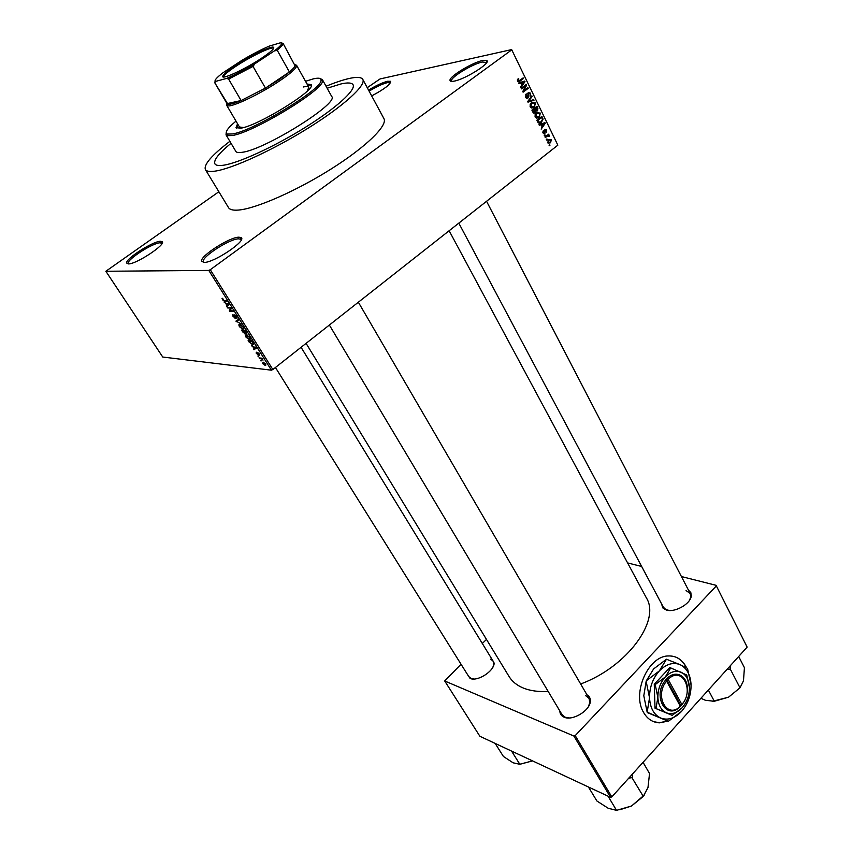 <?xml version="1.0" encoding="UTF-8"?>
<svg xmlns="http://www.w3.org/2000/svg" width="853" height="853" viewBox="0 0 853 853"><rect width="100%" height="100%" fill="white"/><g stroke="black" fill="none" stroke-linecap="round" stroke-linejoin="round"><path stroke-width="1.28" d="M160.471 241.292L161.995 241.559C167.316 243.691 136.331 264.345 128.376 263.908L126.649 263.044C125.199 258.981 152.922 241.186 160.471 241.292M162.006 243.521L160.215 242.796C153.071 242.678 126.788 259.557 128.185 263.406L128.472 263.908M368.549 90.109C376.109 85.524 382.453 82.581 387.571 81.27L390.599 81.302C390.866 84.159 384.564 89.032 371.684 95.909M390.375 82.88L387.347 82.645C382.421 83.903 376.333 86.739 369.114 91.132M482.659 60.488L486.828 60.542C491.285 62.781 465.226 79.254 454.201 81.12C451.493 81.643 450.096 81.387 450 80.353C449.083 76.599 472.359 62.461 482.659 60.488M486.658 62.6L482.403 62.013C472.647 63.858 450.576 77.26 451.472 80.822L451.717 81.387M238.861 237.177L241.047 237.56C247.413 240.333 213.911 262.905 204.006 262.436L201.553 261.167C199.997 256.113 229.585 237.123 238.861 237.177M241.164 240.098L240.653 239.224L238.584 238.851C229.798 238.776 201.734 256.796 203.249 261.594L203.792 262.436M686.622 667.878L686.004 666.651C681.824 659.23 675.896 655.669 668.219 655.957C648.12 656.01 631.636 693.521 643.652 712.564C647.544 719.164 652.865 722.587 659.625 722.832L667.888 721.126M653.569 721.638L659.358 722.726L667.632 721.02M686.313 667.707L685.737 666.566C683.029 661.597 679.34 658.303 674.67 656.693M491.232 658.036L494.154 663.08C494.207 671.215 477.296 681.973 470.056 678.391L466.858 673.518M275.434 367.494L468.745 676.546L471.08 678.434L473.905 678.999M493.023 666.843L493.748 664.029L493.087 661.086L490.614 659.113M586.949 694.8C589.466 696.24 590.585 698.468 590.308 701.507C589.86 710.752 572.395 721.201 564.11 717.181L564.089 717.181C561.317 715.966 559.909 713.908 559.856 710.997M329.365 325.036L562.01 714.601L565.176 717.213L569.452 717.959M588.431 706.604L589.828 702.467L589.06 698.415L585.691 695.685M688.478 590.137L690.834 592.632L691.261 596.087C690.514 603.988 674.691 612.88 666.396 610.044L662.813 607.922L661.544 603.807M458.807 223.134L663.357 607.208L665.916 609.586L669.338 610.503M689.523 600.267L690.749 597.004L690.258 593.56L686.047 590.543M223.539 165.215C238.776 163.008 274.442 146.641 305.299 127.364C336.242 108.096 356.191 89.885 353.057 84.735C351.799 82.677 347.757 82.421 340.912 83.967L327.157 88.232L340.912 83.967C347.757 82.421 351.799 82.677 353.057 84.735C356.191 89.885 336.242 108.096 305.299 127.364C274.442 146.641 238.776 163.008 223.539 165.215C218.773 165.919 215.894 165.461 214.913 163.861C215.894 165.461 218.773 165.919 223.539 165.215M229.862 141.321C211.757 155.235 203.6 164.65 205.392 169.566C206.501 171.368 209.689 171.89 214.967 171.144C232.091 168.798 272.832 150.181 308.189 128.11C343.642 106.049 366.363 85.268 362.802 79.425C361.341 77.037 356.629 76.759 348.664 78.593C342.469 80.054 334.93 82.592 326.049 86.228M205.392 169.566L228.519 207.631C229.788 209.699 233.114 210.51 238.499 210.062C255.964 208.676 296.503 190.901 331.263 168.905C366.097 146.919 387.987 125.423 383.925 118.62L362.802 79.425M306.088 343.364L509.07 676.504C512.173 681.59 517.003 685.46 523.539 688.126C530.406 690.855 538.627 691.964 548.191 691.452M105.857 271.265L162.742 357.034L271.393 370.181L208.793 270.422L105.857 271.265L218.869 191.744M367.248 87.678L380.043 78.945L511.651 49.591L557.841 145.17L511.651 49.591M547.69 142.632L548.746 139.487L551.443 139.7L550.42 142.814L547.69 142.632M545.323 137.621L545.035 137.024L548.66 134.188L548.383 135.243L549.46 136.192L548.01 135.691L545.323 137.621M542.934 132.919L543.382 130.53L543.478 132.556L544.449 132.94L544.928 129.453L546.698 129.965L546.346 132.172L546.187 130.392L545.366 129.955L544.832 133.473L542.934 132.919M537.699 122.032L536.825 120.241L541.868 116.371L543.073 119.111L541.378 122.384C540.024 123.642 538.797 123.525 537.699 122.032M532.826 112.063L531.899 110.154L536.963 106.284L537.891 108.203L537.582 110.751L536.057 111.007L535.226 112.799L532.826 112.063M527.986 102.157L527.687 101.55L531.888 95.856L532.197 96.496L528.412 101.358L533.701 99.588L534.021 100.238L527.986 102.157M521.492 88.883L521.194 88.264L526.312 84.415L526.642 85.087L523.817 90.802L527.922 87.72L528.22 88.339L523.102 92.188L522.782 91.516L525.597 85.812L521.492 88.883M517.419 79.734L518.485 78.433L518.155 80.566L518.88 80.95L523.145 77.9L523.443 78.519L519.957 81.12L517.536 80.982L517.419 79.734M208.793 270.422L210.275 269.719L272.843 369.53L557.841 145.17M210.275 269.719L511.576 49.986M518.933 83.647L518.613 82.986L524.68 81.056L525 81.707L520.842 87.55L520.522 86.889L521.791 85.204L520.735 83.04L518.933 83.647M525.48 97.231L526.205 93.873L526.109 96.837L527.602 97.434L528.231 92.593L530.662 93.169L530.054 96.186L530.076 93.638L528.689 93.084L528.263 93.67L528.668 96.186L527.911 98.042L525.48 97.231M530.161 104.567L531.611 102.627L535.439 102.989L534.394 107.009L531.877 108.118L530.235 106.945L530.161 104.567M535.108 114.686L536.548 112.745L540.354 113.086L539.267 117.149L536.804 118.215L535.172 117.053L535.108 114.686M539.32 125.327L539 124.687L544.928 122.661L545.248 123.301L541.175 129.134L542.103 126.809L541.079 124.698L539.32 125.327M544.481 135.894L544.896 134.731L544.481 135.894M546.506 140.041L546.922 138.879L546.506 140.041M549.289 145.724L549.705 144.562L549.289 145.724M261.05 361.022L260.655 360.403L261.391 360.755M258.352 356.735L257.958 356.106L258.694 356.469M251.464 345.785L256.486 348.067L253.938 349.719L253.522 349.058L254.322 348.621L251.848 345.486M245.419 335.368L246.57 334.866L249.876 337.468L249.46 339.761L245.984 337.148L245.419 335.368L246.122 334.834M238.808 324.854L239.992 324.332L243.254 326.923L242.86 329.258L239.384 326.656L238.808 324.854L239.544 324.3M233.04 316.57L232.954 314.49L233.509 316.655L234.97 317.998L234.735 314.768L236.814 316.666L236.91 318.553L235.087 315.418L235.385 318.638L233.327 316.346M224.232 302.506L229.212 304.628L226.791 306.558L226.354 305.886L227.111 305.363L224.659 302.186M222.036 298.667L222.676 298.305L223.593 300.448L226.706 300.64L227.111 301.29L224.275 301.173L222.409 299.691L222.516 298.315M227.666 307.954L227.25 307.304L230.992 307.464L231.43 308.157L230.15 310.769L233.157 310.908L233.562 311.558L229.82 311.377L229.382 310.684L230.651 308.082L227.666 307.954L228.465 307.357M236.334 321.741L235.94 321.112L238.499 319.417L238.915 320.088L236.548 321.41L241.367 324.001L236.697 321.464M242.806 332.02L241.559 330.047L245.333 330.314L246.741 334.003L245.515 333.246L245.024 334.035L243.084 331.806M249.311 342.362L248.148 340.507L251.944 340.827L253.618 343.62L252.744 344.932L249.598 342.149M256.327 353.59L256.252 352.15L257.862 354.432L257.553 352.364L259.184 353.856L259.312 355.232L257.958 352.993L258.182 355.2L256.593 353.387M259.483 358.527L259.088 357.897L261.86 358.196L263.001 360.158L261.562 358.857L259.483 358.527L260.144 358.004M262.66 363.655L263.087 362.088L265.55 363.986L265.23 365.564L262.927 363.453M461.068 664.263L444.701 680.971L479.898 736.288L610.524 797.32L573.909 736.043L575.21 735.617L611.804 796.915L747.143 647.107L716.062 585.307L747.143 647.107M575.21 735.617L716.157 586.096M627.584 562.916L641.659 566.477M681.419 576.543L716.062 585.307M482.318 643.482L486.477 639.419M444.701 680.971L573.909 736.043M580.658 683.989C627.104 666.918 660.84 620.494 646.371 597.868L449.136 230.747M611.804 796.915L610.524 797.32M272.843 369.53L271.393 370.181M231.035 143.293C218.741 153.391 213.367 160.247 214.913 163.861C213.367 160.247 218.741 153.391 231.035 143.293M227.74 303.988L226.269 303.337L227.41 305.161L228.636 304.318L228.156 303.679M230.609 310.791L229.82 311.377M230.662 309.724L229.382 310.684M238.723 319.768L236.548 321.41M243.851 328.512L242.86 329.258M242.817 326.902L240.098 324.95L239.821 326.678L242.263 328.597L243.158 328.405L243.094 326.678M240.653 324.535L240.098 324.95M243.755 327.957L243.158 328.405M245.301 330.921L244.161 330.847L246.282 333.352L245.579 330.708M244.896 330.282L244.161 330.847M243.723 330.815L242.401 330.719L244.726 333.406L243.723 330.815L244.459 330.25M243.137 330.154L242.401 330.719M250.462 338.993L249.46 339.761M249.428 337.436L246.72 335.474L246.421 337.18L248.884 339.099L249.758 338.929L249.716 337.212M247.253 335.069L246.72 335.474M250.356 338.46L249.758 338.929M253.778 344.132L252.744 344.932M251.891 341.435L248.98 341.179L252.349 344.303L253.096 343.46L252.179 341.211M249.684 340.635L248.98 341.179M256.348 347.853L253.938 349.719M255.004 347.384L253.522 346.691L254.631 348.45L255.911 347.747L255.378 347.086M261.583 358.164L260.922 358.676M265.965 364.988L265.23 365.564M265.134 363.922L263.396 362.696L263.065 363.719L264.75 364.924L265.379 363.73M517.675 79.233L518.859 79.009M517.43 80.704L518.155 80.566M517.654 81.184L518.763 80.971M521.897 78.817L523.443 78.519M520.735 83.04L525 81.707M523.22 82.261L521.439 82.794L522.292 84.543L524.328 81.824L520.565 82.762M518.784 83.295L521.439 82.794M521.535 84.682L522.292 84.543M525.032 85.385L526.642 85.087M523.07 90.93L523.817 90.802M526.727 88.605L528.22 88.339M524.094 86.089L525.597 85.812M525.523 94.63L526.578 94.438M525.363 96.965L526.109 96.837M529.884 93.308L530.662 93.169M527.794 93.244L528.689 93.084M527.666 93.777L528.263 93.67M528.028 96.293L528.668 96.186M526.482 98.287L527.911 98.042M528.007 97.967L528.529 97.263M531.291 96.656L532.197 96.496M527.74 101.475L528.412 101.358M531.216 100.409L534.021 100.238M531.355 100.697L527.815 101.816M531.867 102.445L532.432 102.904M534.66 103.117L535.439 102.989M531.739 107.446L533.999 107.339M531.728 103.288L531.163 103.021M534.852 103.437L531.909 103.256L530.822 106.486L533.711 106.71L534.724 105.58L534.852 103.437M530.779 103.437L531.909 103.256M530.097 106.604L530.822 106.486M537.145 108.32L537.891 108.203M536.164 111.061L537.443 110.858M537.582 110.751L536.057 111.007M533.605 113.054L535.226 112.799M536.665 107.35L535.162 108.512L536.089 110.272L537.059 110.314L536.665 107.35L535.268 107.585M533.754 108.736L535.162 108.512M535.268 110.4L536.089 110.272M534.564 108.96L532.784 110.314L533.797 112.212L534.927 112.18L534.564 108.96L533.157 109.184M532.037 110.442L532.784 110.314M532.976 112.34L533.797 112.212M532.667 111.743L533.424 111.626M534.436 112.788L533.882 113.161L534.906 113.012M536.825 112.553L537.369 113.012M539.565 113.204L540.354 113.086M536.59 117.554L538.915 117.426M536.686 113.396L536.132 113.108M539.768 113.545L536.836 113.364L535.769 116.594L538.638 116.808L539.65 115.667L539.768 113.545M535.737 113.545L536.836 113.364M535.034 116.712L535.769 116.594M542.38 119.217L543.073 119.111M538.936 122.587L541.378 122.384M541.57 117.426L537.71 120.401L539.736 122.469L541.388 121.51L542.423 119.463L541.57 117.426L540.216 117.639M536.963 120.508L537.71 120.401M538.126 122.704L539.48 122.512M537.497 121.606L538.254 121.499M542.476 123.504L545.248 123.301M541.836 126.255L544.587 123.44L541.911 123.824L539.096 124.837L541.079 124.698M540.834 124.282L543.5 123.888L541.762 124.453L542.593 126.148M539.096 124.837L541.762 124.453M544.587 123.44L543.5 123.888M542.903 131.202L543.745 131.085M542.817 132.652L543.478 132.556M545.984 130.061L546.698 129.965M544.523 130.072L545.366 129.955M544.449 130.477L545.152 130.381M543.553 133.644L544.832 133.473M544.267 135.467L545.195 135.339M547.669 134.966L548.959 134.795M547.082 135.414L548.383 135.243M546.656 135.755L549.375 135.467M548.831 136.277L549.46 136.192M546.474 135.894L548.01 135.691M545.92 136.331L547.21 136.149M546.293 139.604L547.221 139.487M548.031 143.123L550.42 142.814M550.91 140.084L549.044 140.084L548.212 142.248L550.217 142.142L550.91 140.084M547.999 140.223L549.044 140.084M547.647 142.547L548.362 142.462M547.562 142.334L548.212 142.248M549.076 145.287L550.004 145.17M237.571 123.781L236.004 127.705L240.994 128.163C258.843 125.476 316.911 89.352 311.196 84.639L307.027 83.999M238.136 124.751L236.42 128.11M236.004 121.115C227.303 128.376 224.456 132.695 227.452 134.081L232.528 133.942C253.042 131.042 321.613 89.512 321.037 80.491C321.41 78.103 318.798 77.58 313.168 78.913L305.523 81.302M320.355 78.657L322.434 79.67L322.562 80.96C323.223 90.183 253.192 132.61 232.261 135.52L227.09 135.648L226.034 134.87L226.205 132.567M226.034 134.87L235.854 151.407C236.558 152.57 238.669 152.868 242.199 152.292C265.027 149.712 339.515 103.085 331.721 96.506L322.434 79.67M243.649 127.513L239.458 127.001L226.695 105.292L226.994 103.586M303.316 86.995C306.451 86.27 308.285 86.356 308.839 87.262L307.176 91.132M311.345 85.204L307.57 84.98M495.177 743.432L503.419 756.472L513.111 762.806L519.84 764.299L511.555 751.077M520.127 764.149L532.539 760.887L519.84 764.299M261.572 58.207C244.523 69.626 219.925 80.8 222.868 75.917C223.976 73.891 228.167 70.458 235.471 65.628C249.353 56.426 269.644 46.414 273.173 47.107C275.402 47.779 271.531 51.479 261.572 58.207M273.6 48.376L272.949 48.056C269.505 47.373 249.662 57.151 236.1 66.15C228.977 70.863 224.872 74.222 223.806 76.205L223.753 76.93M227.037 103.629L241.1 100.537L265.443 88.104L279.07 79.606L289.402 71.972C292.707 69.21 294.584 67.142 295.053 65.777L283.153 43.514L283.068 44.537L277.289 50.391L274.431 50.86C278.462 47.757 280.818 45.476 281.511 44.036L280.914 42.65L269.143 46.147C261.082 49.666 252.072 54.347 242.135 60.2L223.059 72.718C216.555 77.655 214.028 80.555 215.478 81.43L226.674 78.401C234.884 74.893 244.246 70.053 254.77 63.847L274.431 50.86M294.957 64.657L296.577 65.276L296.588 66.267C295.479 69.05 290.009 73.795 280.179 80.502C260.879 93.681 231.973 107.499 227.548 105.804L226.695 105.292M254.77 63.847L253.042 66.427L265.443 88.104L289.402 71.972L277.289 50.391M215.478 81.43L214.785 82.784L227.911 104.237C229.937 104.599 234.33 103.373 241.1 100.537L228.604 79.073L226.674 78.401M281.181 42.725L283.153 43.514M253.042 66.427L228.604 79.073M214.785 82.784L215.116 81.142M628.693 778.224L632.212 777.541L632.51 774.002M588.431 786.999L596.897 800.999L608.2 808.26L616.527 810.35L608.04 796.158M632.009 777.765L643.301 796.403L631.476 806.032L616.527 810.35M643.066 762.315L649.528 773.543L647.981 787.532L643.301 796.403M619.758 809.774L631.476 806.032L644.388 794.964M726.809 669.616L730.253 669.04L739.999 687.817L728.547 697.189L739.924 687.859M708.353 690.045L714.324 701.251L705.442 700.292L700.91 698.287M712.191 701.401L728.547 697.189L714.324 701.251M730.253 669.04L730.285 665.766M738.677 656.479L744.424 667.675L743.475 680.865L739.999 687.817M740.02 687.731L740.457 687.123M681.899 704.557L668.155 679.393L667.078 678.434L665.862 679.777C651.703 695.43 666.364 721.659 680.395 706.337L681.899 704.557C694.918 689.992 681.675 665.255 668.155 679.393M680.065 704.738L681.611 705.026L683.53 702.296M687.23 690.834C688.797 676.738 676.248 668.816 667.089 678.455M670.767 667.835L665.308 676.973L655.2 684.596L657.866 697.413L655.957 708.544L655.019 708.193L672.185 715.347L682.144 707.766C687.006 702.083 689.427 695.366 689.416 687.593L686.772 675L669.818 667.526L654.262 684.266L655.019 708.193M655.2 684.596L654.262 684.266M655.957 708.544L672.185 715.347M686.047 682.389L686.025 681.643M691.069 684.948L687.497 668.379L680.182 664.711C673.177 661.928 666.225 663.986 659.348 670.906C652.758 678.412 649.485 687.39 649.528 697.829C650.157 708.086 653.92 714.835 660.819 718.087C667.942 720.614 674.851 718.386 681.536 711.402C687.923 703.949 691.101 695.131 691.069 684.948C690.546 674.926 686.91 668.176 680.182 664.711L666.47 659.22L659.348 670.906L646.371 680.737L653.601 668.955L666.47 659.22M647.16 712.18L643.802 695.739L646.147 681.334L649.528 697.829L647.16 712.18L668.347 721.307L647.416 712.628M668.347 721.307L681.536 711.402M646.371 680.737L646.147 681.334M689.416 687.593C689 679.948 686.238 674.819 681.11 672.207C675.779 670.117 670.511 671.706 665.308 676.973C660.318 682.677 657.834 689.491 657.866 697.413C658.335 705.186 661.182 710.325 666.396 712.82C671.801 714.761 677.047 713.076 682.144 707.766M665.862 679.777L680.395 706.337M666.929 680.715C653.579 695.547 667.409 720.316 680.694 705.889M680.257 704.535L666.385 679.18M225.405 300.597L224.584 301.205M238.765 319.843L236.985 321.197M517.931 81.515L519.957 81.12M527.783 95.014L528.402 94.907M528.359 100.633L529.095 100.505M534.97 109.781L535.716 109.664M541.943 118.194L542.7 118.077M544.523 131.341L545.291 131.234M161.665 243.052L161.995 241.559M390.205 82.677L390.599 81.302M486.349 62.066L486.828 60.542M240.653 239.224L241.047 237.56M493.748 664.029L494.154 663.08M471.08 678.434L470.056 678.391M589.828 702.467L590.308 701.507M565.176 717.213L564.11 717.181M690.749 597.004L691.261 596.087M665.916 609.586L664.871 609.468M224.275 301.173L225.064 300.587M242.636 329.237L243.841 328.32M245.024 334.035L245.611 333.587M249.268 339.729L250.451 338.822M252.552 344.911L253.746 343.994M261.007 358.686L261.668 358.175M265.155 365.553L265.955 364.924M518.517 79.308L517.515 79.5M528.551 93.201L527.762 93.34M528.103 97.882L526.29 98.191M534.394 107.009L532.677 107.286M531.579 103.533L530.609 103.693M535.417 112.639L533.456 112.948M539.267 117.149L537.497 117.415M536.558 113.609L535.577 113.758M541.719 122.096L540.162 122.331M544.928 133.388L543.468 133.59M550.558 142.696L547.946 143.027M548.298 142.387L547.615 142.472M548.905 140.201L547.925 140.329M203.249 261.594L201.553 261.167M451.472 80.822L450 80.353M128.185 263.406L126.649 263.044M321.037 80.491L322.562 80.96M227.452 134.081L227.09 135.648M301.077 347.299L493.087 661.086M589.06 698.415L358.356 302.218M486.562 201.287L691.314 595.607M223.806 76.205L222.868 75.917M295.053 65.777L296.588 66.267M296.577 65.276L308.839 87.262M227.911 104.237L227.548 105.804M227.079 103.735L214.732 82.709M272.949 48.056L273.173 47.107M281.511 44.036L283.068 44.537"/></g></svg>
